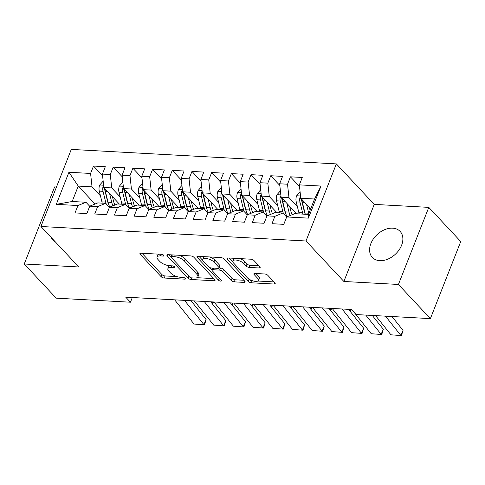 <?xml version="1.0" encoding="UTF-8"?>
<svg xmlns="http://www.w3.org/2000/svg" width="485" height="485" viewBox="0 0 485 485"><rect width="100%" height="100%" fill="white"/><g stroke="black" fill="none" stroke-linecap="round" stroke-linejoin="round"><path stroke-width="0.73" d="M163.7 255.262A1.679 0.667 -158.5 0 0 161.529 254.316L140.989 253.194A2.395 0.952 -158.5 0 0 139.922 253.558A2.395 0.952 -158.5 0 0 140.22 254.328L161.135 276.686A2.395 0.952 -158.5 0 0 164.227 278.032L184.767 279.154A1.679 0.667 -158.5 0 0 185.512 278.899A1.679 0.667 -158.5 0 0 185.306 278.36A1.679 0.667 -158.5 0 0 183.142 277.42L180.481 277.274A7.663 3.043 -158.5 0 1 170.581 272.958L168.835 271.097A7.663 3.043 -158.5 0 1 167.895 268.629A7.663 3.043 -158.5 0 1 171.302 267.459L173.963 267.605A1.679 0.667 -158.5 0 0 174.709 267.35A1.679 0.667 -158.5 0 0 174.503 266.811A1.679 0.667 -158.5 0 0 172.339 265.865L169.677 265.719A7.663 3.043 -158.5 0 1 159.771 261.409L158.031 259.548A7.663 3.043 -158.5 0 1 157.085 257.074A7.663 3.043 -158.5 0 1 160.499 255.91L163.154 256.056A1.679 0.667 -158.5 0 0 163.906 255.801A1.679 0.667 -158.5 0 0 163.7 255.262M392.638 228.168A19.03 13.398 -43.1 0 0 373.414 238.862A19.03 13.398 -43.1 0 0 372.334 257.42A19.03 13.398 -43.1 0 0 379.834 260.669A19.03 13.398 -43.1 0 0 399.052 249.975A19.03 13.398 -43.1 0 0 400.131 231.418A19.03 13.398 -43.1 0 0 392.638 228.168M51.271 237.553A19.03 13.398 -43.1 0 0 52.907 239.954A19.03 13.398 -43.1 0 0 55.193 241.748M259.075 267.962A2.395 0.952 -158.5 0 0 260.142 267.599A2.395 0.952 -158.5 0 0 259.845 266.823L253.982 260.554A2.395 0.952 -158.5 0 0 250.884 259.202L228.077 257.959A2.395 0.952 -158.5 0 0 227.01 258.323A2.395 0.952 -158.5 0 0 227.301 259.093L248.217 281.445A2.395 0.952 -158.5 0 0 251.315 282.797L274.122 284.04A2.395 0.952 -158.5 0 0 275.189 283.676A2.395 0.952 -158.5 0 0 274.892 282.907L267.805 275.328A2.395 0.952 -158.5 0 0 264.713 273.983L254.952 273.449A2.395 0.952 -158.5 0 0 253.885 273.813A2.395 0.952 -158.5 0 0 254.176 274.583L257.693 278.341A6.408 2.546 -158.5 0 1 258.481 280.409A6.408 2.546 -158.5 0 1 253.679 281.088A6.408 2.546 -158.5 0 1 247.35 277.778L233.582 263.058A6.408 2.546 -158.5 0 1 232.794 260.997A6.408 2.546 -158.5 0 1 237.595 260.318A6.408 2.546 -158.5 0 1 243.925 263.628L246.222 266.077A2.395 0.952 -158.5 0 0 249.314 267.429L259.075 267.962L259.62 266.58M398.428 284.459L428.788 207.374L374.238 204.391L343.877 281.476L398.428 284.459L430.383 318.621L356.142 314.559L351.407 309.503L125.718 297.159L130.453 302.216L132.308 297.517M343.877 281.476L305.999 240.99L40.922 226.489L71.289 149.404L336.36 163.906L305.999 240.99M56.472 187.01L54.617 186.913L24.25 263.998L78.8 266.98L40.922 226.489M24.25 263.998L56.211 298.16L130.453 302.216M193.861 257.262A2.395 0.952 -158.5 0 0 190.769 255.916L167.956 254.667A2.395 0.952 -158.5 0 0 166.888 255.031A2.395 0.952 -158.5 0 0 167.186 255.807L188.101 278.16A2.395 0.952 -158.5 0 0 191.193 279.505L214.006 280.754A2.395 0.952 -158.5 0 0 215.073 280.391A2.395 0.952 -158.5 0 0 214.776 279.621L193.861 257.262M198.019 256.31L220.827 257.559A2.395 0.952 -158.5 0 1 223.918 258.911L244.834 281.264A2.395 0.952 -158.5 0 1 245.131 282.034A2.395 0.952 -158.5 0 1 244.064 282.397L234.303 281.864A2.395 0.952 -158.5 0 1 231.206 280.518L222.724 271.454A2.395 0.952 -158.5 0 0 219.632 270.103L213.157 269.751A2.395 0.952 -158.5 0 0 212.09 270.115A2.395 0.952 -158.5 0 0 212.381 270.885L221.215 280.324A1.679 0.667 -158.5 0 1 221.421 280.863A1.679 0.667 -158.5 0 1 220.166 281.045A1.679 0.667 -158.5 0 1 218.511 280.178L197.243 257.45A2.395 0.952 -158.5 0 1 196.952 256.68A2.395 0.952 -158.5 0 1 198.019 256.31M95.036 204.027L78.255 186.088L72.18 201.505L56.284 204.349L77.946 205.531L75.036 212.927L86.851 213.576L89.761 206.18L97.643 206.61L94.727 214.006L106.542 214.649L109.458 207.253L117.334 207.683L114.418 215.079L126.239 215.728L129.149 208.332L137.025 208.762L134.115 216.158L145.93 216.807L148.84 209.411L156.722 209.841L153.806 217.238L165.621 217.88L168.537 210.484L176.413 210.914L173.503 218.311L185.319 218.959L188.228 211.563L196.11 211.993L193.194 219.39L205.01 220.038L207.926 212.642L215.801 213.073L212.885 220.469L224.707 221.112L227.617 213.715L235.492 214.146L232.582 221.542L244.398 222.191L247.308 214.794L255.189 215.225L252.273 222.621L264.089 223.264L267.005 215.873L274.88 216.304L271.97 223.7L283.786 224.343L286.696 216.947L294.716 213.673L308.502 214.431L314.571 199.014L300.785 198.256L310.697 208.853M56.284 204.349L68.925 172.26L90.586 173.448L92.035 186.84L100.444 195.825M102.584 175.758L93.496 166.052L90.586 173.448M93.496 166.052L105.318 166.694L102.402 174.091L110.277 174.521L111.732 187.919L120.134 196.904M122.275 176.837L113.193 167.125L110.277 174.521M113.193 167.125L125.009 167.774L122.093 175.17L129.974 175.6L131.423 188.998L139.832 197.977M141.972 177.916L132.884 168.204L129.974 175.6M132.884 168.204L144.7 168.853L141.79 176.249L149.665 176.679L151.12 190.071L159.523 199.056M161.663 178.989L152.581 169.283L149.665 176.679M152.581 169.283L164.397 169.926L161.481 177.322L169.362 177.752L170.811 191.151L179.214 200.135M181.354 180.068L172.272 170.356L169.362 177.752M172.272 170.356L184.088 171.005L181.178 178.401L189.053 178.832L190.502 192.224L198.911 201.208M201.051 181.147L191.963 171.435L189.053 178.832M191.963 171.435L203.785 172.084L200.869 179.48L208.744 179.911L210.199 193.303L218.602 202.287M220.742 182.221L211.66 172.514L208.744 179.911M211.66 172.514L223.476 173.157L220.56 180.553L228.441 180.984L229.89 194.382L238.299 203.367M240.439 183.3L231.351 173.588L228.441 180.984M231.351 173.588L243.167 174.236L240.257 181.632L248.132 182.063L249.587 195.455L257.99 204.44M260.13 184.379L251.048 174.667L248.132 182.063M251.048 174.667L262.864 175.315L259.948 182.712L267.829 183.142L269.278 196.534L277.681 205.519M279.821 185.452L270.739 175.746L267.829 183.142M270.739 175.746L282.555 176.388L279.645 183.785L287.52 184.215L288.969 197.613L297.378 206.598M299.518 186.531L290.43 176.819L287.52 184.215M290.43 176.819L302.252 177.468L299.336 184.864L320.997 186.046L308.363 218.135L286.696 216.947M286.659 217.05L282.9 213.03L275.019 212.6L267.005 215.873M274.88 216.304L282.9 213.03M299.336 184.864L300.785 198.256M320.997 186.046L314.571 199.014M266.962 215.97L263.203 211.951L255.328 211.521L247.308 214.794M255.189 215.225L263.203 211.951M288.969 197.613L281.094 197.183L296.626 213.782M279.645 183.785L281.094 197.183M247.271 214.891L243.512 210.872L235.637 210.441L227.617 213.715M235.492 214.146L243.512 210.872M269.278 196.534L261.403 196.104L276.929 212.703M259.948 182.712L261.403 196.104M227.58 213.818L223.821 209.799L215.94 209.368L207.926 212.642M215.801 213.073L223.821 209.799M249.587 195.455L241.706 195.025L257.238 211.624M240.257 181.632L241.706 195.025M207.883 212.739L204.124 208.72L196.249 208.289L188.228 211.563M196.11 211.993L204.124 208.72M229.89 194.382L222.015 193.951L237.541 210.551M220.56 180.553L222.015 193.951M188.192 211.66L184.433 207.641L176.552 207.21L168.537 210.484M176.413 210.914L184.433 207.641M210.199 193.303L202.318 192.872L217.85 209.471M200.869 179.48L202.318 192.872M168.495 210.587L164.736 206.568L156.861 206.137L148.84 209.411M156.722 209.841L164.736 206.568M190.502 192.224L182.627 191.793L198.159 208.392M181.178 178.401L182.627 191.793M148.804 209.508L145.045 205.488L137.17 205.058L129.149 208.332M137.025 208.762L145.045 205.488M170.811 191.151L162.936 190.72L178.462 207.319M161.481 177.322L162.936 190.72M129.113 208.429L125.354 204.415L117.473 203.979L109.458 207.253M117.334 207.683L125.354 204.415M151.12 190.071L143.239 189.641L158.771 206.24M141.79 176.249L143.239 189.641M109.416 207.356L105.657 203.336L97.782 202.906L89.761 206.18M97.643 206.61L105.657 203.336M131.423 188.998L123.548 188.562L139.074 205.161M122.093 175.17L123.548 188.562M89.725 206.277L85.966 202.257L72.18 201.505M77.946 205.531L85.966 202.257M111.732 187.919L103.851 187.489L119.383 204.088M102.402 174.091L103.851 187.489M430.383 318.621L460.75 241.536L428.788 207.374M374.238 204.391L336.36 163.906M92.035 186.84L78.255 186.088L68.925 172.26M308.502 214.431L308.363 218.135M158.777 254.164A7.663 3.043 -158.5 0 0 157.91 254.995L157.085 257.074M169.58 265.719A7.663 3.043 -158.5 0 0 168.713 266.544L167.895 268.629M141.978 253.249L161.954 274.601A2.395 0.952 -158.5 0 0 165.052 275.947L176.995 276.602M197.043 277.699L213.843 278.62M168.944 254.722L170.944 256.862M171.708 256.523A1.679 0.667 -158.5 0 0 170.962 256.777A1.679 0.667 -158.5 0 0 171.169 257.317L189.526 276.941A1.679 0.667 -158.5 0 0 191.696 277.887L194.497 278.038A7.663 3.043 -158.5 0 0 197.91 276.874A7.663 3.043 -158.5 0 0 196.965 274.401L184.415 260.991A7.663 3.043 -158.5 0 0 174.515 256.68L171.708 256.523L172.345 254.91M197.91 276.874L198.729 274.789A7.663 3.043 -158.5 0 0 197.789 272.321L196.965 274.401M178.819 255.262A7.663 3.043 -158.5 0 1 185.24 258.905L197.789 272.321M243.9 280.263L235.122 279.784L234.303 281.864M219.093 267.944L220.451 268.023A2.395 0.952 -158.5 0 1 223.549 269.369L232.03 278.432A2.395 0.952 -158.5 0 0 235.122 279.784M212.066 270.333L209.174 267.241M202.912 260.548L199.002 256.365M213.921 262.046A6.408 2.546 -158.5 0 0 207.598 258.735A6.408 2.546 -158.5 0 0 202.791 259.414A6.408 2.546 -158.5 0 0 203.585 261.476L208.435 266.665A2.395 0.952 -158.5 0 0 211.527 268.011L218.001 268.363A2.395 0.952 -158.5 0 0 219.068 267.999A2.395 0.952 -158.5 0 0 218.777 267.229L213.921 262.046L214.746 259.96A6.408 2.546 -158.5 0 0 209.459 256.941M204.3 256.656A6.408 2.546 -158.5 0 0 203.615 257.329L202.791 259.414M219.068 267.999L219.893 265.919A2.395 0.952 -158.5 0 0 219.596 265.143L218.777 267.229M214.746 259.96L219.596 265.143M239.675 258.59A6.408 2.546 -158.5 0 1 244.743 261.542L247.041 263.998A2.395 0.952 -158.5 0 0 250.133 265.344L258.911 265.822M234.2 258.293A6.408 2.546 -158.5 0 0 233.612 258.911L232.794 260.997M258.481 280.409L259.305 278.323A6.408 2.546 -158.5 0 0 258.511 276.262L257.693 278.341M255.934 273.504L258.511 276.262M248.447 278.729L249.041 279.366A2.395 0.952 -158.5 0 0 252.133 280.712L252.418 280.73M257.899 281.027L273.958 281.906M229.059 258.014L232.915 262.13M103.166 181.147L99.649 185.1A6.469 3.807 93.1 0 0 99.292 191.126L101.929 201.881A18.666 10.985 93.1 0 0 102.274 203.148M118.716 204.052L118.983 203.658M109.628 193.654L111.774 202.415A18.666 10.985 93.1 0 0 112.902 205.846M212.303 303.798L212.939 301.925M112.429 196.655L113.508 201.057A15.496 9.118 93.1 0 0 114.963 205.01M103.681 185.907L102.923 187.022A6.469 3.807 93.1 0 0 103.032 191.326L105.669 202.081A18.666 10.985 93.1 0 0 106.191 203.906M108.579 204.106A15.496 9.118 -86.9 0 1 107.403 200.723L104.766 189.968A3.292 1.94 -86.9 0 1 104.627 188.841L102.923 187.022M109.846 207.095A18.666 10.985 -86.9 0 1 108.034 202.215L105.397 191.46A6.469 3.807 -86.9 0 1 105.118 188.841M213.527 301.961L212.582 304.15M184.494 300.373L203.858 324.568L206.107 319.591L191.017 300.73M174.648 299.833L194.012 324.035L204.518 324.823L194.012 324.035M206.107 319.591L204.518 324.823M122.857 182.227L119.346 186.173A6.469 3.807 93.1 0 0 118.983 192.199L121.62 202.954A18.666 10.985 93.1 0 0 121.965 204.227M138.413 205.125L138.674 204.731M129.319 194.734L131.465 203.494A18.666 10.985 93.1 0 0 132.593 206.925M231.994 304.871L232.63 303.004M132.126 197.734L133.205 202.13A15.496 9.118 93.1 0 0 134.654 206.083M123.378 186.986L122.614 188.101A6.469 3.807 93.1 0 0 122.723 192.406L125.36 203.16A18.666 10.985 93.1 0 0 125.882 204.979M128.27 205.179A15.496 9.118 -86.9 0 1 127.1 201.796L124.463 191.041A3.292 1.94 -86.9 0 1 124.318 189.92L122.614 188.101M129.537 208.174A18.666 10.985 -86.9 0 1 127.725 203.288L125.088 192.533A6.469 3.807 -86.9 0 1 124.815 189.92M233.218 303.034L232.279 305.223M142.554 183.3L139.037 187.252A6.469 3.807 93.1 0 0 138.674 193.279L141.311 204.033A18.666 10.985 93.1 0 0 141.662 205.307M158.104 206.204L158.365 205.81M149.01 195.813L151.162 204.573A18.666 10.985 93.1 0 0 152.284 208.004M251.691 305.95L252.327 304.083M151.817 198.808L152.896 203.209A15.496 9.118 93.1 0 0 154.351 207.162M143.069 188.059L142.311 189.174A6.469 3.807 93.1 0 0 142.42 193.485L145.057 204.24A18.666 10.985 93.1 0 0 145.579 206.058M147.961 206.258A15.496 9.118 -86.9 0 1 146.791 202.875L144.154 192.121A3.292 1.94 -86.9 0 1 144.015 190.999L142.311 189.174M149.234 209.247A18.666 10.985 -86.9 0 1 147.416 204.367L144.779 193.612A6.469 3.807 -86.9 0 1 144.506 190.993M252.915 304.113L251.97 306.302M204.191 301.446L223.549 325.647L225.798 320.67L210.708 301.803M194.346 300.912L213.703 325.108L224.209 325.902L213.703 325.108M225.798 320.67L224.209 325.902M223.882 302.525L243.246 326.726L245.495 321.749L230.399 302.882M214.037 301.985L233.394 326.187L243.9 326.975L233.394 326.187M245.495 321.749L243.9 326.975M162.245 184.379L158.734 188.332A6.469 3.807 93.1 0 0 158.371 194.358L161.008 205.113A18.666 10.985 93.1 0 0 161.353 206.38M177.801 207.283L178.062 206.889M168.707 196.886L170.853 205.646A18.666 10.985 93.1 0 0 171.981 209.077M271.382 307.029L272.018 305.156M171.508 199.887L172.587 204.288A15.496 9.118 93.1 0 0 174.042 208.241M162.76 189.138L162.002 190.253A6.469 3.807 93.1 0 0 162.111 194.558L164.748 205.313A18.666 10.985 93.1 0 0 165.27 207.137M167.658 207.337A15.496 9.118 -86.9 0 1 166.482 203.955L163.845 193.2A3.292 1.94 -86.9 0 1 163.706 192.072L162.002 190.253M168.925 210.326A18.666 10.985 -86.9 0 1 167.113 205.446L164.476 194.691A6.469 3.807 -86.9 0 1 164.197 192.072M272.606 305.192L271.661 307.381M181.942 185.458L178.425 189.405A6.469 3.807 93.1 0 0 178.062 195.431L180.699 206.186A18.666 10.985 93.1 0 0 181.05 207.459M197.492 208.356L197.753 207.962M188.398 197.965L190.544 206.725A18.666 10.985 93.1 0 0 191.672 210.157M291.073 308.102L291.709 306.235M191.205 200.966L192.284 205.361A15.496 9.118 93.1 0 0 193.733 209.314M182.457 190.217L181.699 191.333A6.469 3.807 93.1 0 0 181.802 195.637L184.439 206.392A18.666 10.985 93.1 0 0 184.961 208.21M187.349 208.411A15.496 9.118 -86.9 0 1 186.179 205.028L183.542 194.273A3.292 1.94 -86.9 0 1 183.403 193.151L181.699 191.333M188.617 211.405A18.666 10.985 -86.9 0 1 186.804 206.519L184.167 195.764A6.469 3.807 -86.9 0 1 183.894 193.151M292.297 306.265L291.358 308.454M243.579 303.604L262.937 327.799L265.186 322.822L250.096 303.962M233.728 303.064L253.091 327.266L263.597 328.054L253.091 327.266M265.186 322.822L263.597 328.054M263.27 304.677L282.628 328.878L284.883 323.901L269.787 305.035M253.425 304.143L272.782 328.339L283.288 329.133L272.782 328.339M284.883 323.901L283.288 329.133M201.633 186.531L198.116 190.484A6.469 3.807 93.1 0 0 197.759 196.51L200.396 207.265A18.666 10.985 93.1 0 0 200.742 208.538M217.183 209.435L217.45 209.041M208.095 199.044L210.241 207.804A18.666 10.985 93.1 0 0 211.369 211.236M310.77 309.181L311.406 307.314M210.896 202.039L211.975 206.44A15.496 9.118 93.1 0 0 213.43 210.393M202.148 191.29L201.39 192.406A6.469 3.807 93.1 0 0 201.499 196.716L204.137 207.471A18.666 10.985 93.1 0 0 204.658 209.29M207.046 209.49A15.496 9.118 -86.9 0 1 205.87 206.107L203.233 195.352A3.292 1.94 -86.9 0 1 203.094 194.23L201.39 192.406M208.314 212.478A18.666 10.985 -86.9 0 1 206.501 207.598L203.864 196.843A6.469 3.807 -86.9 0 1 203.585 194.224M311.994 307.344L311.049 309.533M282.961 305.756L302.325 329.958L304.574 324.98L289.484 306.114M273.116 305.217L292.479 329.418L302.986 330.206L292.479 329.418M304.574 324.98L302.986 330.206M221.324 187.61L217.813 191.563A6.469 3.807 93.1 0 0 217.45 197.589L220.087 208.344A18.666 10.985 93.1 0 0 220.433 209.611M236.88 210.514L237.141 210.12M227.786 200.117L229.932 208.877A18.666 10.985 93.1 0 0 231.06 212.309M330.461 310.261L331.097 308.387M230.593 203.118L231.672 207.519A15.496 9.118 93.1 0 0 233.121 211.472M221.845 192.369L221.081 193.485A6.469 3.807 93.1 0 0 221.19 197.789L223.827 208.544A18.666 10.985 93.1 0 0 224.349 210.369M226.737 210.569A15.496 9.118 -86.9 0 1 225.567 207.186L222.93 196.431A3.292 1.94 -86.9 0 1 222.785 195.303L221.081 193.485M228.005 213.558A18.666 10.985 -86.9 0 1 226.192 208.677L223.555 197.922A6.469 3.807 -86.9 0 1 223.282 195.303M331.685 308.424L330.746 310.612M302.658 306.835L322.016 331.031L324.265 326.053L309.175 307.193M292.813 306.296L312.17 330.497L322.677 331.285L312.17 330.497M324.265 326.053L322.677 331.285M241.021 188.683L237.504 192.636A6.469 3.807 93.1 0 0 237.141 198.662L239.778 209.417A18.666 10.985 93.1 0 0 240.13 210.69M256.571 211.587L256.832 211.193M247.477 201.196L249.629 209.956A18.666 10.985 93.1 0 0 250.751 213.388M350.158 311.334L350.794 309.466M250.284 204.197L251.363 208.592A15.496 9.118 93.1 0 0 252.818 212.545M241.536 193.448L240.778 194.564A6.469 3.807 93.1 0 0 240.887 198.868L243.525 209.623A18.666 10.985 93.1 0 0 244.046 211.442M246.428 211.642A15.496 9.118 -86.9 0 1 245.258 208.259L242.621 197.504A3.292 1.94 -86.9 0 1 242.482 196.383L240.778 194.564M247.702 214.637A18.666 10.985 -86.9 0 1 245.883 209.75L243.246 198.995A6.469 3.807 -86.9 0 1 242.973 196.376M351.382 309.497L350.437 311.685M322.349 307.908L341.713 332.11L343.962 327.132L328.866 308.266M312.504 307.375L331.861 331.57L342.368 332.364L331.861 331.57M343.962 327.132L342.368 332.364M260.712 189.762L257.202 193.715A6.469 3.807 93.1 0 0 256.838 199.741L259.475 210.496A18.666 10.985 93.1 0 0 259.821 211.769M276.268 212.666L276.529 212.272M267.174 202.275L269.32 211.036A18.666 10.985 93.1 0 0 270.448 214.467M269.975 205.27L271.054 209.672A15.496 9.118 93.1 0 0 272.509 213.624M261.227 194.521L260.469 195.637A6.469 3.807 93.1 0 0 260.578 199.947L263.216 210.702A18.666 10.985 93.1 0 0 263.737 212.521M266.126 212.721A15.496 9.118 -86.9 0 1 264.949 209.338L262.312 198.583A3.292 1.94 -86.9 0 1 262.173 197.462L260.469 195.637M267.393 215.71A18.666 10.985 -86.9 0 1 265.58 210.829L262.943 200.075A6.469 3.807 -86.9 0 1 262.664 197.456M342.046 308.987L361.404 333.189L363.653 328.206L348.563 309.345M332.195 308.448L351.558 332.649L362.065 333.438L351.558 332.649M363.653 328.206L362.065 333.438M280.409 190.841L276.893 194.794A6.469 3.807 93.1 0 0 276.529 200.82L279.166 211.575A18.666 10.985 93.1 0 0 279.518 212.842M295.959 213.746L296.22 213.351M286.865 203.348L289.012 212.109A18.666 10.985 93.1 0 0 290.139 215.54M289.672 206.349L290.751 210.751A15.496 9.118 93.1 0 0 292.2 214.703M280.924 195.6L280.166 196.716A6.469 3.807 93.1 0 0 280.269 201.02L282.907 211.775A18.666 10.985 93.1 0 0 283.428 213.6M285.817 213.8A15.496 9.118 -86.9 0 1 284.646 210.417L282.009 199.662A3.292 1.94 -86.9 0 1 281.87 198.535L280.166 196.716M287.084 216.789A18.666 10.985 -86.9 0 1 285.271 211.909L282.634 201.154A6.469 3.807 -86.9 0 1 282.361 198.535M365.757 315.086L381.095 334.262L383.35 329.285L372.274 315.444M354.608 312.922L371.249 333.728L381.756 334.517L371.249 333.728M383.35 329.285L381.756 334.517M300.1 191.914L296.584 195.867A6.469 3.807 93.1 0 0 296.226 201.893L298.863 212.648A18.666 10.985 93.1 0 0 299.209 213.921M306.562 204.427L308.709 213.188A18.666 10.985 93.1 0 0 308.818 213.624M309.363 207.428L310.091 210.387M300.615 196.68L299.857 197.795A6.469 3.807 93.1 0 0 299.966 202.1L302.604 212.854A18.666 10.985 93.1 0 0 302.949 214.127M305.235 214.249A15.496 9.118 -86.9 0 1 304.337 211.49L301.7 200.735A3.292 1.94 -86.9 0 1 301.561 199.614L299.857 197.795M305.314 214.255A18.666 10.985 -86.9 0 1 304.968 212.982L302.331 202.227A6.469 3.807 -86.9 0 1 302.052 199.608M385.448 316.165L400.792 335.341L403.041 330.364L391.965 316.517M375.602 315.626L390.946 334.802L401.453 335.596L390.946 334.802M403.041 330.364L401.453 335.596M161.135 254.298L160.499 255.91M174.339 266.653L173.963 267.605M171.939 265.847L171.302 267.459M185.143 278.208L184.767 279.154M165.052 275.947L164.227 278.032M161.954 274.601L161.135 276.686M140.668 253.194L140.22 254.328M163.53 255.104L163.154 256.056M214.546 279.378L214.006 280.754M191.83 277.893L191.193 279.505M188.859 276.226L188.101 278.16M167.634 254.667L167.186 255.807M185.24 258.905L184.415 260.991M175.152 255.061L174.515 256.68M244.61 281.021L244.064 282.397M232.03 278.432L231.206 280.518M223.549 269.369L222.724 271.454M220.451 268.023L219.632 270.103M213.794 268.132L213.157 269.751M219.268 278.244L218.511 280.178M197.692 256.316L197.243 257.45M250.133 265.344L249.314 267.429M247.041 263.998L246.222 266.077M244.743 261.542L243.925 263.628M254.625 273.449L254.176 274.583M274.668 282.664L274.122 284.04M252.133 280.712L251.315 282.797M249.041 279.366L248.217 281.445M227.75 257.959L227.301 259.093M103.608 185.209L99.74 184.997M105.669 202.081L101.929 201.881M111.774 202.415L108.034 202.215M103.032 191.326L99.292 191.126M107.688 191.581L105.397 191.46M123.299 186.288L119.437 186.076M125.36 203.16L121.62 202.954M131.465 203.494L127.725 203.288M122.723 192.406L118.983 192.199M127.379 192.66L125.088 192.533M142.996 187.362L139.128 187.149M145.057 204.24L141.311 204.033M151.162 204.573L147.416 204.367M142.42 193.485L138.674 193.279M147.07 193.739L144.779 193.612M162.687 188.441L158.819 188.228M164.748 205.313L161.008 205.113M170.853 205.646L167.113 205.446M162.111 194.558L158.371 194.358M166.767 194.812L164.476 194.691M182.378 189.514L178.516 189.308M184.439 206.392L180.699 206.186M190.544 206.725L186.804 206.519M181.802 195.637L178.062 195.431M186.458 195.891L184.167 195.764M202.075 190.593L198.207 190.381M204.137 207.471L200.396 207.265M210.241 207.804L206.501 207.598M201.499 196.716L197.759 196.51M206.155 196.971L203.864 196.843M221.766 191.672L217.904 191.46M223.827 208.544L220.087 208.344M229.932 208.877L226.192 208.677M221.19 197.789L217.45 197.589M225.846 198.044L223.555 197.922M241.463 192.745L237.595 192.539M243.525 209.623L239.778 209.417M249.629 209.956L245.883 209.75M240.887 198.868L237.141 198.662M245.537 199.123L243.246 198.995M261.154 193.824L257.286 193.612M263.216 210.702L259.475 210.496M269.32 211.036L265.58 210.829M260.578 199.947L256.838 199.741M265.234 200.202L262.943 200.075M280.845 194.903L276.983 194.691M282.907 211.775L279.166 211.575M289.012 212.109L285.271 211.909M280.269 201.02L276.529 200.82M284.925 201.275L282.634 201.154M300.542 195.976L296.674 195.77M302.604 212.854L298.863 212.648M308.709 213.188L304.968 212.982M299.966 202.1L296.226 201.893M304.622 202.354L302.331 202.227M171.714 254.874L170.962 256.777M212.885 268.084L212.09 270.115"/></g></svg>
